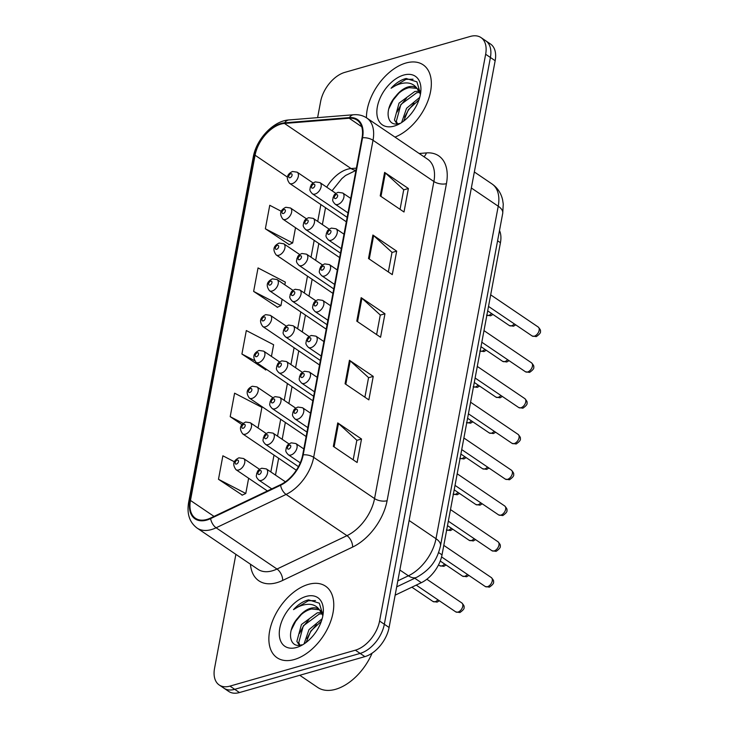 <?xml version="1.0" encoding="UTF-8"?>
<svg xmlns="http://www.w3.org/2000/svg" width="729" height="729" viewBox="0 0 729 729"><rect width="100%" height="100%" fill="white"/><g stroke="black" fill="none" stroke-linecap="round" stroke-linejoin="round"><path stroke-width="1.09" d="M499.502 230.528A27.009 16.293 124.1 0 1 500.44 242.711L442.02 554.869A27.009 16.293 124.1 0 1 421.326 582.681L395.136 595.174M294.279 659.535A43.221 26.071 -55.9 0 0 329.308 624.871A43.221 26.071 -55.9 0 0 325.553 586.18A43.221 26.071 -55.9 0 0 308.349 584.385A43.221 26.071 -55.9 0 0 273.329 619.049A43.221 26.071 -55.9 0 0 277.075 657.74A43.221 26.071 -55.9 0 0 294.279 659.535A43.221 26.071 -55.9 0 0 329.308 624.871A43.221 26.071 -55.9 0 0 325.553 586.18A43.221 26.071 -55.9 0 0 308.349 584.385A43.221 26.071 -55.9 0 0 273.329 619.049A43.221 26.071 -55.9 0 0 277.075 657.74A43.221 26.071 -55.9 0 0 294.279 659.535M394.99 137.107A43.221 26.071 -55.9 0 0 427.65 101.623A43.221 26.071 -55.9 0 0 423.121 64.808A43.221 26.071 -55.9 0 0 405.916 63.022A43.221 26.071 -55.9 0 0 366.432 117.77A43.221 26.071 -55.9 0 1 405.916 63.022A43.221 26.071 -55.9 0 1 423.121 64.808A43.221 26.071 -55.9 0 1 427.65 101.623A43.221 26.071 -55.9 0 1 394.99 137.107M206.899 519.449A28.814 17.378 124.1 0 1 195.427 518.255A28.814 17.378 124.1 0 1 190.469 500.449L255.077 155.222A28.814 17.378 124.1 0 1 284.483 123.447L349.182 118.244A28.814 17.378 124.1 0 1 357.055 120.112A28.814 17.378 124.1 0 1 362.021 137.918L302.681 454.987A28.814 17.378 124.1 0 1 280.61 484.657L210.645 518.018A28.814 17.378 124.1 0 1 206.899 519.449M206.781 520.078A29.534 17.815 -55.9 0 0 210.617 518.611L280.583 485.25A29.534 17.815 -55.9 0 0 303.209 454.832L362.55 137.763A29.534 17.815 -55.9 0 0 349.382 117.606L284.693 122.809A29.534 17.815 -55.9 0 0 254.549 155.368L189.941 500.595A29.534 17.815 -55.9 0 0 206.781 520.078M235.877 554.35L214.554 668.293A27.009 16.293 -55.9 0 0 219.21 684.987L228.724 691.429A27.009 16.293 -55.9 0 0 239.477 692.55L364.892 656.629A27.009 16.293 -55.9 0 0 389.095 627.478L495.164 60.707L490.407 57.482A27.009 16.293 -55.9 0 0 485.751 40.788A27.009 16.293 -55.9 0 1 490.407 57.482L384.338 624.252L490.407 57.482L485.651 54.265A27.009 16.293 -55.9 0 0 480.994 37.571A27.009 16.293 -55.9 0 0 470.241 36.45L344.817 72.371A27.009 16.293 -55.9 0 0 320.623 101.522L317.607 117.642M364.892 656.629L360.135 653.412A27.009 16.293 -55.9 0 0 384.338 624.252A27.009 16.293 -55.9 0 1 360.135 653.412L234.72 689.324L360.135 653.412L355.378 650.186A27.009 16.293 -55.9 0 0 379.581 621.035L485.651 54.265M223.967 688.212A27.009 16.293 -55.9 0 0 234.72 689.324A27.009 16.293 -55.9 0 1 223.967 688.212M281.248 211.273L269.757 205.296L265.356 228.778L289.203 244.598M284.839 284.82L285.34 282.114L258.039 267.926L253.637 291.409L277.476 307.219M234.373 461.776L222.874 455.798L218.481 479.29L242.32 495.1M271.443 356.399L273.621 344.735L246.311 330.547L241.919 354.039L265.757 369.849M219.21 684.987A27.009 16.293 -55.9 0 0 229.963 686.107L355.378 650.186M384.611 172.399L408.395 188.51L404.003 212.002L380.219 195.891L384.611 172.399A7.199 3.363 -169.4 0 1 385.359 172.983L380.975 196.402M349.455 360.281L373.239 376.392L368.847 399.875L345.063 383.764L349.455 360.281A7.199 3.363 -169.4 0 1 350.202 360.864L345.819 384.283M337.737 422.911L361.52 439.022L357.119 462.505L333.335 446.394L337.737 422.911A7.199 3.363 -169.4 0 1 338.484 423.494L334.101 446.904M372.893 235.03L396.676 251.141L392.284 274.623L368.5 258.513L372.893 235.03A7.199 3.363 -169.4 0 1 373.64 235.613L369.257 259.032M361.174 297.66L384.958 313.771L380.565 337.254L356.782 321.143L361.174 297.66A7.199 3.363 -169.4 0 1 361.921 298.243L357.538 321.653M258.048 427.978L261.902 407.365L234.592 393.177L230.2 416.66L241.937 424.615M384.958 313.771L380.265 315.11M376.62 334.584L380.283 314.992L361.921 298.243M396.676 251.141L391.983 252.48M388.338 271.953L392.011 252.362L373.64 235.613M361.52 439.022L356.827 440.362M353.182 459.835L356.846 440.243L338.484 423.494M373.239 376.392L368.546 377.74M364.901 397.205L368.564 377.613L350.202 360.864M408.395 188.51L403.702 189.859M400.057 209.323L403.729 189.731L385.359 172.983M241.919 354.039L254.457 360.545M266.614 369.448L265.465 369.986M230.2 416.66L243.121 423.376M218.481 479.29L245.782 493.478L242.028 495.237M248.635 478.251L245.782 493.478M253.637 291.409L280.947 305.597L277.184 307.356M282.123 299.291L280.947 305.597M265.356 228.778L292.666 242.967L288.903 244.734M295.518 227.712L292.666 242.967M495.164 60.707A27.009 16.293 -55.9 0 0 490.508 44.013L480.994 37.571M299.765 675.282L317.689 687.429A45.025 27.155 -55.9 0 0 335.613 689.297A45.025 27.155 -55.9 0 0 372.109 653.157M299.373 645.22L296.867 641.374L301.442 624.525L317.279 612.834L321.717 612.57M299.938 645.165L298.753 642.65L303.328 625.81L319.165 614.11L322.273 613.772M322.938 615.258L319.329 603.202L308.604 599.858L307.492 600.14C302.59 601.607 297.924 604.769 293.514 609.626C298.744 606.063 303.929 604.286 309.06 604.295C313.406 604.396 316.851 606.191 319.384 609.681A20.357 12.275 -55.9 0 0 318.673 609.134A20.357 12.275 -55.9 0 0 310.572 608.287A20.357 12.275 -55.9 0 0 298.161 617.627C302.371 612.98 306.854 610.109 311.611 608.997L319.493 609.772M319.384 609.681L322.874 615.631M320.478 610.355L322.947 612.797M304.029 643.944L308.996 629.646L322.154 618.757M306.062 642.504L310.882 630.922L321.361 621.281M296.539 647.489A29.36 17.706 -55.9 0 0 301.633 645.375A29.36 17.706 -55.9 0 0 323.175 613.572A29.36 17.706 -55.9 0 0 306.089 596.431A29.36 17.706 -55.9 0 0 279.79 628.125A29.36 17.706 -55.9 0 0 296.539 647.489M298.161 617.627C285.923 630.822 289.322 649.065 301.788 644.791M293.514 609.626L308.376 600.742L315.502 600.568M291.144 630.303L295.655 621.363L301.387 614.429M299.446 633.474L303.209 626.484L308.941 619.541M307 638.586L310.754 631.596L316.486 624.653M396.941 123.857L394.444 120.012L399.009 103.163L414.847 91.471L419.284 91.207M397.505 123.802L396.33 121.287L400.895 104.447L416.733 92.747L419.84 92.401M420.505 93.895L416.906 81.83L406.171 78.495L405.06 78.778C400.157 80.245 395.501 83.407 391.081 88.264C396.312 84.701 401.497 82.924 406.636 82.933C410.974 83.033 414.418 84.828 416.961 88.318A20.357 12.275 -55.9 0 0 416.25 87.772A20.357 12.275 -55.9 0 0 408.14 86.924A20.357 12.275 -55.9 0 0 395.729 96.255C399.939 91.617 404.431 88.747 409.188 87.635L417.061 88.409M416.961 88.318L420.442 94.26M418.045 88.984L420.515 91.435M401.606 122.572L406.563 108.284L419.722 97.394M403.638 121.142L408.45 109.56L418.929 99.909M394.107 126.117A29.36 17.706 -55.9 0 0 399.2 124.012A29.36 17.706 -55.9 0 0 420.751 92.2A29.36 17.706 -55.9 0 0 403.666 75.069A29.36 17.706 -55.9 0 0 377.367 106.762A29.36 17.706 -55.9 0 0 394.107 126.117M395.729 96.255C383.5 109.459 386.899 127.703 399.355 123.429M391.081 88.264L405.944 79.37L413.079 79.206M388.712 108.94L393.223 100.001L398.954 93.066M397.013 112.111L400.777 105.113L406.509 98.178M404.568 117.223L408.331 110.234L414.063 103.29M414.765 578.243L421.326 582.681M438.612 552.564L442.02 554.869M497.579 240.78L500.44 242.711M284.483 123.447L351.077 168.554A28.814 17.378 -55.9 0 0 347.478 169.228A28.814 17.378 -55.9 0 0 326.729 187.18M356.363 168.135L351.077 168.554A16.211 11.637 85.4 0 0 355.962 170.267M190.469 500.449L214.025 516.405M419.184 153.491L426.383 152.917A45.025 27.155 124.1 0 1 446.44 183.653L387.099 500.723A9.003 4.201 -169.4 0 1 374.56 498.581L313.67 457.338A36.013 21.724 124.1 0 1 286.078 494.426L216.112 527.787A36.013 21.724 124.1 0 1 211.437 529.573A36.013 21.724 124.1 0 1 197.103 528.088L257.984 569.322A36.013 21.724 -55.9 0 0 272.327 570.816A36.013 21.724 -55.9 0 0 277.002 569.03L346.968 535.669A36.013 21.724 -55.9 0 0 374.56 498.581L433.892 181.512A36.013 21.724 -55.9 0 0 427.686 159.259L366.796 118.016A36.013 21.724 124.1 0 1 373.011 140.269L313.67 457.338A9.003 4.201 -169.4 0 0 303.209 454.832M210.617 518.611A9.003 5.003 -115.5 0 0 216.112 527.787L277.002 569.03A9.003 5.003 64.5 0 1 282.652 580.439A45.025 27.155 124.1 0 1 250.439 564.219M362.55 137.763A9.003 4.201 10.6 0 1 373.011 140.269L433.892 181.512A9.003 4.201 -169.4 0 0 446.44 183.653M349.382 117.606A9.003 6.47 -94.6 0 1 353.647 114.745L288.948 119.948C273.384 120.795 256.326 139.203 253.255 157.054L188.647 502.281A9.003 4.201 10.6 0 1 189.941 500.595M387.099 500.723A45.025 27.155 124.1 0 1 352.617 547.078A9.003 5.003 64.5 0 0 346.968 535.669L286.078 494.426A9.003 5.003 -115.5 0 1 280.583 485.25M284.693 122.809A9.003 6.47 -94.6 0 1 288.948 119.948M254.549 155.368A9.003 4.201 -169.4 0 0 253.255 157.054M352.617 547.078L282.652 580.439M229.963 686.107L239.477 692.55M379.581 621.035L389.095 627.478M423.932 156.708A9.003 6.47 85.4 0 0 426.383 152.917M349.182 118.244L361.702 126.728M255.077 155.222L287.372 177.092M320.878 204.557L317.726 221.406M314.181 240.351L311.028 257.2M307.483 276.145L304.33 292.994M300.785 311.93L297.632 328.779M294.088 347.724L290.935 364.573M287.39 383.518L284.237 400.367M280.692 419.303L277.539 436.152M273.995 455.096L270.842 471.945M397.824 580.849L408.404 575.801L399.847 570.005M440.498 545.811A18.006 8.402 -169.4 0 0 435.997 538.713L498.226 206.216A36.013 21.724 -55.9 0 0 492.02 183.954C497.524 187.827 501.051 193.103 502.591 199.782L503.256 204.12L502.728 213.305L440.498 545.811C437.564 557.548 432.971 568.119 416.751 577.295A18.006 10.015 -115.5 0 1 408.404 575.801A36.013 21.724 -55.9 0 0 435.997 538.713L409.115 520.506M502.728 213.305A18.006 8.402 -169.4 0 0 498.226 206.216L471.344 188M439.387 600.796L437.099 602.118L432.98 601.48A5.404 3.262 -55.9 0 0 435.131 601.707A5.404 3.262 -55.9 0 0 437.938 599.812M259.533 469.321L243.577 458.514A6.752 4.073 124.1 0 1 244.16 464.555A6.752 4.073 124.1 0 1 238.693 469.977A6.752 4.073 124.1 0 1 236.005 469.695L267.397 490.954M236.451 464.045A2.251 1.358 -55.9 0 0 238.465 461.612A2.251 1.358 -55.9 0 0 237.18 460.136A2.251 1.358 -55.9 0 0 235.166 462.56A2.251 1.358 -55.9 0 0 236.451 464.045M461.831 602.947C463.799 605.143 464.51 606.51 463.981 607.057C464.674 608.323 463.316 610.146 459.899 612.533L455.771 611.895A5.404 3.262 -55.9 0 0 457.921 612.114A5.404 3.262 -55.9 0 0 462.304 607.786A5.404 3.262 -55.9 0 0 461.831 602.947L426.839 579.245M261.483 480.384A6.752 4.073 124.1 0 1 258.795 480.101C254.813 475.873 256.845 475.727 256.681 473.44C258.075 471.253 256.608 470.743 261.711 468.228L266.367 468.92A6.752 4.073 124.1 0 1 266.96 474.971A6.752 4.073 124.1 0 1 261.483 480.384M259.98 470.542A2.251 1.358 -55.9 0 0 257.957 472.966A2.251 1.358 -55.9 0 0 259.242 474.451A2.251 1.358 -55.9 0 0 261.255 472.027A2.251 1.358 -55.9 0 0 259.98 470.542M491.319 577.568C493.287 579.765 493.998 581.131 493.469 581.678C494.162 582.936 492.804 584.767 489.387 587.146L485.259 586.508A5.404 3.262 -55.9 0 0 487.409 586.736A5.404 3.262 -55.9 0 0 491.793 582.398A5.404 3.262 -55.9 0 0 491.319 577.568L443.797 545.374M290.971 455.005A6.752 4.073 124.1 0 1 288.283 454.723C284.301 450.495 286.333 450.349 286.169 448.053C287.563 445.875 286.096 445.355 291.199 442.849L295.856 443.542A6.752 4.073 124.1 0 1 296.448 449.583A6.752 4.073 124.1 0 1 290.971 455.005M289.468 445.155A2.251 1.358 -55.9 0 0 287.445 447.588A2.251 1.358 -55.9 0 0 288.73 449.073A2.251 1.358 -55.9 0 0 290.753 446.64A2.251 1.358 -55.9 0 0 289.468 445.155M446.084 565.002L443.797 566.333L439.678 565.695A5.404 3.262 -55.9 0 0 441.829 565.914A5.404 3.262 -55.9 0 0 444.635 564.027M266.231 433.527L250.275 422.72A6.752 4.073 124.1 0 1 250.858 428.77A6.752 4.073 124.1 0 1 245.391 434.183A6.752 4.073 124.1 0 1 242.702 433.901L296.32 470.223M243.149 428.251A2.251 1.358 -55.9 0 0 245.163 425.827A2.251 1.358 -55.9 0 0 243.878 424.342A2.251 1.358 -55.9 0 0 241.864 426.766A2.251 1.358 -55.9 0 0 243.149 428.251M446.658 530.065A5.404 3.262 -55.9 0 0 448.526 530.129A5.404 3.262 -55.9 0 0 451.333 528.233M272.928 397.742L256.973 386.926A6.752 4.073 124.1 0 1 257.565 392.977A6.752 4.073 124.1 0 1 252.088 398.389A6.752 4.073 124.1 0 1 249.4 398.116L306.134 436.534M249.847 392.466A2.251 1.358 -55.9 0 0 251.86 390.033A2.251 1.358 -55.9 0 0 250.585 388.548A2.251 1.358 -55.9 0 0 248.562 390.981A2.251 1.358 -55.9 0 0 249.847 392.466M453.356 494.271A5.404 3.262 -55.9 0 0 455.224 494.335A5.404 3.262 -55.9 0 0 458.04 492.44M279.626 361.948L263.67 351.141A6.752 4.073 124.1 0 1 264.262 357.183A6.752 4.073 124.1 0 1 258.786 362.605A6.752 4.073 124.1 0 1 256.098 362.322L312.832 400.75M256.544 356.672A2.251 1.358 -55.9 0 0 258.558 354.239A2.251 1.358 -55.9 0 0 257.282 352.763A2.251 1.358 -55.9 0 0 255.259 355.187A2.251 1.358 -55.9 0 0 256.544 356.672M460.063 458.477A5.404 3.262 -55.9 0 0 461.922 458.541A5.404 3.262 -55.9 0 0 464.738 456.655M286.333 326.155L270.368 315.347A6.752 4.073 124.1 0 1 270.96 321.398A6.752 4.073 124.1 0 1 265.484 326.811A6.752 4.073 124.1 0 1 262.795 326.528L319.53 364.956M263.242 320.878A2.251 1.358 -55.9 0 0 265.265 318.455A2.251 1.358 -55.9 0 0 263.98 316.969A2.251 1.358 -55.9 0 0 261.957 319.393A2.251 1.358 -55.9 0 0 263.242 320.878M468.875 575.409L466.596 576.739L462.468 576.101A5.404 3.262 -55.9 0 0 464.619 576.32A5.404 3.262 -55.9 0 0 467.435 574.434M268.181 444.59A6.752 4.073 124.1 0 1 265.493 444.316C261.511 440.088 263.543 439.942 263.379 437.646C264.773 435.468 263.306 434.949 268.409 432.434L273.065 433.126A6.752 4.073 124.1 0 1 273.657 439.177A6.752 4.073 124.1 0 1 268.181 444.59M266.677 434.748A2.251 1.358 -55.9 0 0 264.654 437.181A2.251 1.358 -55.9 0 0 265.939 438.667A2.251 1.358 -55.9 0 0 267.953 436.234A2.251 1.358 -55.9 0 0 266.677 434.748M475.572 539.615L473.294 540.945L469.166 540.307A5.404 3.262 -55.9 0 0 471.317 540.535A5.404 3.262 -55.9 0 0 474.132 538.64M274.879 408.805A6.752 4.073 124.1 0 1 272.19 408.522C268.208 404.294 270.24 404.148 270.076 401.852C271.47 399.674 270.003 399.155 275.106 396.649L279.763 397.341A6.752 4.073 124.1 0 1 280.355 403.383A6.752 4.073 124.1 0 1 274.879 408.805M273.375 398.963A2.251 1.358 -55.9 0 0 271.352 401.387A2.251 1.358 -55.9 0 0 272.637 402.873A2.251 1.358 -55.9 0 0 274.66 400.44A2.251 1.358 -55.9 0 0 273.375 398.963M482.27 503.83L479.992 505.161L475.864 504.523A5.404 3.262 -55.9 0 0 478.014 504.741A5.404 3.262 -55.9 0 0 480.83 502.855M281.576 373.011A6.752 4.073 124.1 0 1 278.888 372.729C274.906 368.5 276.938 368.355 276.774 366.067C278.168 363.88 276.701 363.361 281.804 360.855L286.461 361.548A6.752 4.073 124.1 0 1 287.053 367.598A6.752 4.073 124.1 0 1 281.576 373.011M280.073 363.17A2.251 1.358 -55.9 0 0 278.05 365.594A2.251 1.358 -55.9 0 0 279.335 367.079A2.251 1.358 -55.9 0 0 281.358 364.655A2.251 1.358 -55.9 0 0 280.073 363.17M498.016 541.775C499.985 543.971 500.695 545.338 500.167 545.884C500.859 547.151 499.502 548.973 496.084 551.361L491.957 550.723A5.404 3.262 -55.9 0 0 494.107 550.942A5.404 3.262 -55.9 0 0 498.49 546.613A5.404 3.262 -55.9 0 0 498.016 541.775L450.495 509.58M297.669 419.211A6.752 4.073 124.1 0 1 294.981 418.929C290.999 414.701 293.031 414.555 292.867 412.268C294.261 410.081 292.794 409.561 297.897 407.055L302.553 407.748A6.752 4.073 124.1 0 1 303.146 413.799A6.752 4.073 124.1 0 1 297.669 419.211M296.165 409.37A2.251 1.358 -55.9 0 0 294.142 411.794A2.251 1.358 -55.9 0 0 295.427 413.279A2.251 1.358 -55.9 0 0 297.45 410.855A2.251 1.358 -55.9 0 0 296.165 409.37M504.714 505.981C506.682 508.177 507.393 509.553 506.865 510.1C507.566 511.357 506.199 513.18 502.782 515.567L498.654 514.929A5.404 3.262 -55.9 0 0 500.805 515.148A5.404 3.262 -55.9 0 0 505.188 510.819A5.404 3.262 -55.9 0 0 504.714 505.981L457.192 473.795M304.367 383.418A6.752 4.073 124.1 0 1 301.678 383.135C297.696 378.916 299.728 378.77 299.564 376.474C300.959 374.296 299.491 373.777 304.594 371.261L309.251 371.954A6.752 4.073 124.1 0 1 309.843 378.005A6.752 4.073 124.1 0 1 304.367 383.418M302.863 373.576A2.251 1.358 -55.9 0 0 300.849 376.009A2.251 1.358 -55.9 0 0 302.125 377.494A2.251 1.358 -55.9 0 0 304.148 375.061A2.251 1.358 -55.9 0 0 302.863 373.576M511.412 470.187C513.38 472.383 514.091 473.759 513.562 474.306C514.264 475.563 512.897 477.395 509.48 479.773L505.352 479.135A5.404 3.262 -55.9 0 0 507.502 479.363A5.404 3.262 -55.9 0 0 511.886 475.026A5.404 3.262 -55.9 0 0 511.412 470.187L463.89 438.001M311.064 347.633A6.752 4.073 124.1 0 1 308.376 347.35C304.394 343.122 306.426 342.976 306.262 340.68C307.656 338.502 306.189 337.983 311.292 335.468L315.958 336.169A6.752 4.073 124.1 0 1 316.541 342.211A6.752 4.073 124.1 0 1 311.064 347.633M309.561 337.782A2.251 1.358 -55.9 0 0 307.547 340.215A2.251 1.358 -55.9 0 0 308.823 341.701A2.251 1.358 -55.9 0 0 310.846 339.267A2.251 1.358 -55.9 0 0 309.561 337.782M518.109 434.402C520.078 436.598 520.798 437.965 520.26 438.512C520.962 439.778 519.595 441.601 516.178 443.988L512.05 443.35A5.404 3.262 -55.9 0 0 514.2 443.569A5.404 3.262 -55.9 0 0 518.583 439.241A5.404 3.262 -55.9 0 0 518.109 434.402L470.588 402.208M317.762 311.839A6.752 4.073 124.1 0 1 315.074 311.556C311.092 307.328 313.124 307.182 312.96 304.895C314.354 302.708 312.887 302.189 317.99 299.683L322.655 300.375A6.752 4.073 124.1 0 1 323.239 306.426A6.752 4.073 124.1 0 1 317.762 311.839M316.258 301.997A2.251 1.358 -55.9 0 0 314.245 304.421A2.251 1.358 -55.9 0 0 315.52 305.907A2.251 1.358 -55.9 0 0 317.543 303.483A2.251 1.358 -55.9 0 0 316.258 301.997M488.968 468.036L486.69 469.367L482.562 468.729A5.404 3.262 -55.9 0 0 484.712 468.947A5.404 3.262 -55.9 0 0 487.528 467.061M288.274 337.217A6.752 4.073 124.1 0 1 285.586 336.935C281.604 332.716 283.636 332.57 283.472 330.273C284.866 328.096 283.399 327.576 288.502 325.061L293.158 325.754A6.752 4.073 124.1 0 1 293.751 331.804A6.752 4.073 124.1 0 1 288.274 337.217M286.77 327.376A2.251 1.358 -55.9 0 0 284.747 329.809A2.251 1.358 -55.9 0 0 286.032 331.294A2.251 1.358 -55.9 0 0 288.055 328.861A2.251 1.358 -55.9 0 0 286.77 327.376M466.76 422.692A5.404 3.262 -55.9 0 0 468.619 422.747A5.404 3.262 -55.9 0 0 471.435 420.861M293.031 290.37L277.066 279.553A6.752 4.073 124.1 0 1 277.658 285.604A6.752 4.073 124.1 0 1 272.181 291.017A6.752 4.073 124.1 0 1 269.493 290.734L326.228 329.162M269.94 285.094A2.251 1.358 -55.9 0 0 271.963 282.661A2.251 1.358 -55.9 0 0 270.678 281.175A2.251 1.358 -55.9 0 0 268.655 283.608A2.251 1.358 -55.9 0 0 269.94 285.094M473.458 386.899A5.404 3.262 -55.9 0 0 475.317 386.962A5.404 3.262 -55.9 0 0 478.133 385.067M299.728 254.576L283.763 243.768A6.752 4.073 124.1 0 1 284.356 249.81A6.752 4.073 124.1 0 1 278.879 255.232A6.752 4.073 124.1 0 1 276.191 254.95L332.925 293.377M276.637 249.3A2.251 1.358 -55.9 0 0 278.66 246.867A2.251 1.358 -55.9 0 0 277.375 245.381A2.251 1.358 -55.9 0 0 275.352 247.814A2.251 1.358 -55.9 0 0 276.637 249.3M480.156 351.105A5.404 3.262 -55.9 0 0 482.015 351.168A5.404 3.262 -55.9 0 0 484.831 349.282M306.426 218.782L290.461 207.975A6.752 4.073 124.1 0 1 291.053 214.025A6.752 4.073 124.1 0 1 285.577 219.438A6.752 4.073 124.1 0 1 282.888 219.156L339.623 257.583M283.335 213.506A2.251 1.358 -55.9 0 0 285.358 211.082A2.251 1.358 -55.9 0 0 284.073 209.597A2.251 1.358 -55.9 0 0 282.05 212.021A2.251 1.358 -55.9 0 0 283.335 213.506M486.854 315.32A5.404 3.262 -55.9 0 0 488.712 315.375A5.404 3.262 -55.9 0 0 491.528 313.488M313.124 182.988L297.159 172.181A6.752 4.073 124.1 0 1 297.751 178.231A6.752 4.073 124.1 0 1 292.274 183.644A6.752 4.073 124.1 0 1 289.586 183.362L346.321 221.789M290.033 177.721A2.251 1.358 -55.9 0 0 292.056 175.288A2.251 1.358 -55.9 0 0 290.771 173.803A2.251 1.358 -55.9 0 0 288.748 176.236A2.251 1.358 -55.9 0 0 290.033 177.721M495.665 432.242L493.387 433.573L489.259 432.935A5.404 3.262 -55.9 0 0 491.41 433.163A5.404 3.262 -55.9 0 0 494.226 431.267M294.972 301.432A6.752 4.073 124.1 0 1 292.283 301.15C288.301 296.922 290.333 296.776 290.169 294.48C291.564 292.302 290.096 291.782 295.199 289.267L299.856 289.969A6.752 4.073 124.1 0 1 300.448 296.01A6.752 4.073 124.1 0 1 294.972 301.432M293.468 291.582A2.251 1.358 -55.9 0 0 291.445 294.015A2.251 1.358 -55.9 0 0 292.73 295.5A2.251 1.358 -55.9 0 0 294.753 293.067A2.251 1.358 -55.9 0 0 293.468 291.582M502.363 396.458L500.085 397.788L495.957 397.15A5.404 3.262 -55.9 0 0 498.107 397.369A5.404 3.262 -55.9 0 0 500.923 395.483M301.669 265.638A6.752 4.073 124.1 0 1 298.981 265.356C294.999 261.128 297.031 260.982 296.867 258.695C298.261 256.508 296.794 255.988 301.897 253.482L306.554 254.175A6.752 4.073 124.1 0 1 307.146 260.226A6.752 4.073 124.1 0 1 301.669 265.638M300.166 255.797A2.251 1.358 -55.9 0 0 298.152 258.221A2.251 1.358 -55.9 0 0 299.428 259.706A2.251 1.358 -55.9 0 0 301.451 257.282A2.251 1.358 -55.9 0 0 300.166 255.797M509.061 360.664L506.783 361.994L502.655 361.356A5.404 3.262 -55.9 0 0 504.805 361.575A5.404 3.262 -55.9 0 0 507.621 359.689M308.367 229.845A6.752 4.073 124.1 0 1 305.679 229.562C301.697 225.343 303.729 225.197 303.565 222.901C304.959 220.723 303.492 220.204 308.595 217.689L313.26 218.381A6.752 4.073 124.1 0 1 313.844 224.432A6.752 4.073 124.1 0 1 308.367 229.845M306.863 220.003A2.251 1.358 -55.9 0 0 304.85 222.436A2.251 1.358 -55.9 0 0 306.125 223.921A2.251 1.358 -55.9 0 0 308.148 221.488A2.251 1.358 -55.9 0 0 306.863 220.003M515.758 324.87L513.48 326.2L509.352 325.562A5.404 3.262 -55.9 0 0 511.503 325.79A5.404 3.262 -55.9 0 0 514.319 323.895M315.065 194.06A6.752 4.073 124.1 0 1 312.377 193.777C308.394 189.549 310.426 189.403 310.262 187.107C311.657 184.929 310.189 184.41 315.293 181.895L319.958 182.596A6.752 4.073 124.1 0 1 320.541 188.638A6.752 4.073 124.1 0 1 315.065 194.06M313.561 184.209A2.251 1.358 -55.9 0 0 311.547 186.642A2.251 1.358 -55.9 0 0 312.832 188.128A2.251 1.358 -55.9 0 0 314.846 185.695A2.251 1.358 -55.9 0 0 313.561 184.209M524.807 398.608C526.775 400.804 527.495 402.18 526.958 402.718C527.659 403.984 526.292 405.807 522.875 408.194L518.747 407.557A5.404 3.262 -55.9 0 0 520.907 407.775A5.404 3.262 -55.9 0 0 525.281 403.447A5.404 3.262 -55.9 0 0 524.807 398.608L477.285 366.423M324.46 276.045A6.752 4.073 124.1 0 1 321.771 275.762C317.789 271.543 319.821 271.398 319.657 269.101C321.052 266.923 319.584 266.404 324.687 263.889L329.353 264.581A6.752 4.073 124.1 0 1 329.936 270.632A6.752 4.073 124.1 0 1 324.46 276.045M322.956 266.203A2.251 1.358 -55.9 0 0 320.942 268.637A2.251 1.358 -55.9 0 0 322.227 270.122A2.251 1.358 -55.9 0 0 324.241 267.689A2.251 1.358 -55.9 0 0 322.956 266.203M531.505 362.814C533.473 365.01 534.193 366.386 533.655 366.933C534.357 368.191 532.99 370.022 529.573 372.401L525.454 371.763A5.404 3.262 -55.9 0 0 527.605 371.99A5.404 3.262 -55.9 0 0 531.979 367.653A5.404 3.262 -55.9 0 0 531.505 362.814L483.983 330.629M331.157 240.26A6.752 4.073 124.1 0 1 328.469 239.978C324.487 235.749 326.519 235.604 326.355 233.307C327.749 231.129 326.282 230.61 331.385 228.095L336.051 228.797A6.752 4.073 124.1 0 1 336.634 234.838A6.752 4.073 124.1 0 1 331.157 240.26M329.654 230.41A2.251 1.358 -55.9 0 0 327.64 232.843A2.251 1.358 -55.9 0 0 328.925 234.328A2.251 1.358 -55.9 0 0 330.939 231.895A2.251 1.358 -55.9 0 0 329.654 230.41M538.212 327.029C540.171 329.226 540.891 330.592 540.353 331.139C541.055 332.406 539.688 334.228 536.271 336.616L532.152 335.978A5.404 3.262 -55.9 0 0 534.302 336.197A5.404 3.262 -55.9 0 0 538.676 331.868A5.404 3.262 -55.9 0 0 538.212 327.029L490.681 294.835M337.864 204.466A6.752 4.073 124.1 0 1 335.167 204.184C331.185 199.956 333.217 199.81 333.053 197.523C334.447 195.336 332.98 194.816 338.083 192.31L342.748 193.003A6.752 4.073 124.1 0 1 343.332 199.044A6.752 4.073 124.1 0 1 337.864 204.466M336.351 194.625A2.251 1.358 -55.9 0 0 334.338 197.049A2.251 1.358 -55.9 0 0 335.622 198.534A2.251 1.358 -55.9 0 0 337.636 196.11A2.251 1.358 -55.9 0 0 336.351 194.625M332.041 190.779L341.819 178.632L345.573 175.489L355.943 170.395M366.796 118.016C362.96 115.464 358.577 114.371 353.647 114.745M188.647 502.281C186.688 513.781 189.504 522.383 197.103 528.088M325.535 207.71L322.382 224.559M318.837 243.504L315.675 260.353M312.14 279.289L308.978 296.147M305.433 315.083L302.28 331.932M298.735 350.877L295.582 367.726M292.037 386.671L288.884 403.52M285.34 422.456L282.187 439.305M278.642 458.249L275.489 475.098M492.02 183.954L474.342 171.98M416.751 577.295L396.694 586.854M243.577 458.514L238.921 457.821C233.216 460.61 232.25 464.564 236.005 469.695M432.98 601.48L411.876 587.191M455.771 611.895L416.232 585.114M271.753 488.877L258.795 480.101M285.394 481.805L266.367 468.92M485.259 586.508L441.564 556.91M300.275 462.842L288.283 454.723M303.811 448.927L295.856 443.542M250.275 422.72L245.618 422.027C239.914 424.816 238.948 428.77 242.702 433.901M439.678 565.695L438.521 564.911M452.782 529.208L450.504 530.539L446.376 529.901M256.973 386.926L252.316 386.233C246.612 389.022 245.646 392.986 249.4 398.116M459.48 493.415L457.201 494.745L453.073 494.107M263.67 351.141L259.014 350.449C253.309 353.237 252.343 357.192 256.098 362.322M466.177 457.63L463.899 458.96L459.771 458.322M270.368 315.347L265.711 314.655C260.016 317.443 259.041 321.398 262.795 326.528M462.468 576.101L440.243 561.048M298.453 466.642L265.493 444.316M289.03 443.943L273.065 433.126M469.166 540.307L447.497 525.627M306.964 432.078L272.19 408.522M295.728 408.149L279.763 397.341M475.864 504.523L454.194 489.833M313.661 396.284L278.888 372.729M302.426 372.355L286.461 361.548M491.957 550.723L448.326 521.162M307.802 427.613L294.981 418.929M310.508 413.133L302.553 407.748M498.654 514.929L455.024 485.377M314.5 391.819L301.678 383.135M317.206 377.349L309.251 371.954M505.352 479.135L461.721 449.583M321.197 356.034L308.376 347.35M323.904 341.555L315.958 336.169M512.05 443.35L468.419 413.79M327.895 320.241L315.074 311.556M330.611 305.761L322.655 300.375M482.562 468.729L460.892 454.049M320.359 360.49L285.586 336.935M309.123 336.57L293.158 325.754M472.875 421.836L470.597 423.166L466.469 422.528M277.066 279.553L272.409 278.861C266.714 281.649 265.739 285.613 269.493 290.734M479.573 386.042L477.295 387.372L473.167 386.734M283.763 243.768L279.107 243.067C273.411 245.855 272.436 249.819 276.191 254.95M486.27 350.257L483.992 351.588L479.864 350.95M290.461 207.975L285.804 207.282C280.109 210.07 279.134 214.025 282.888 219.156M492.968 314.463L490.69 315.794L486.562 315.156M297.159 172.181L292.502 171.488C286.807 174.277 285.832 178.24 289.586 183.362M489.259 432.935L467.59 418.255M327.066 324.706L292.283 301.15M315.821 300.776L299.856 289.969M495.957 397.15L474.287 382.461M333.764 288.912L298.981 265.356M322.519 264.982L306.554 254.175M502.655 361.356L480.985 346.676M340.461 253.118L305.679 229.562M329.216 229.188L313.26 218.381M509.352 325.562L487.683 310.882M347.159 217.333L312.377 193.777M335.914 193.404L319.958 182.596M518.747 407.557L475.117 378.005M334.593 284.447L321.771 275.762M337.308 269.976L329.353 264.581M525.454 371.763L481.814 342.211M341.29 248.662L328.469 239.978M344.006 234.182L336.051 228.797M532.152 335.978L488.512 306.417M347.988 212.868L335.167 204.184M350.704 198.388L342.748 193.003"/></g></svg>
